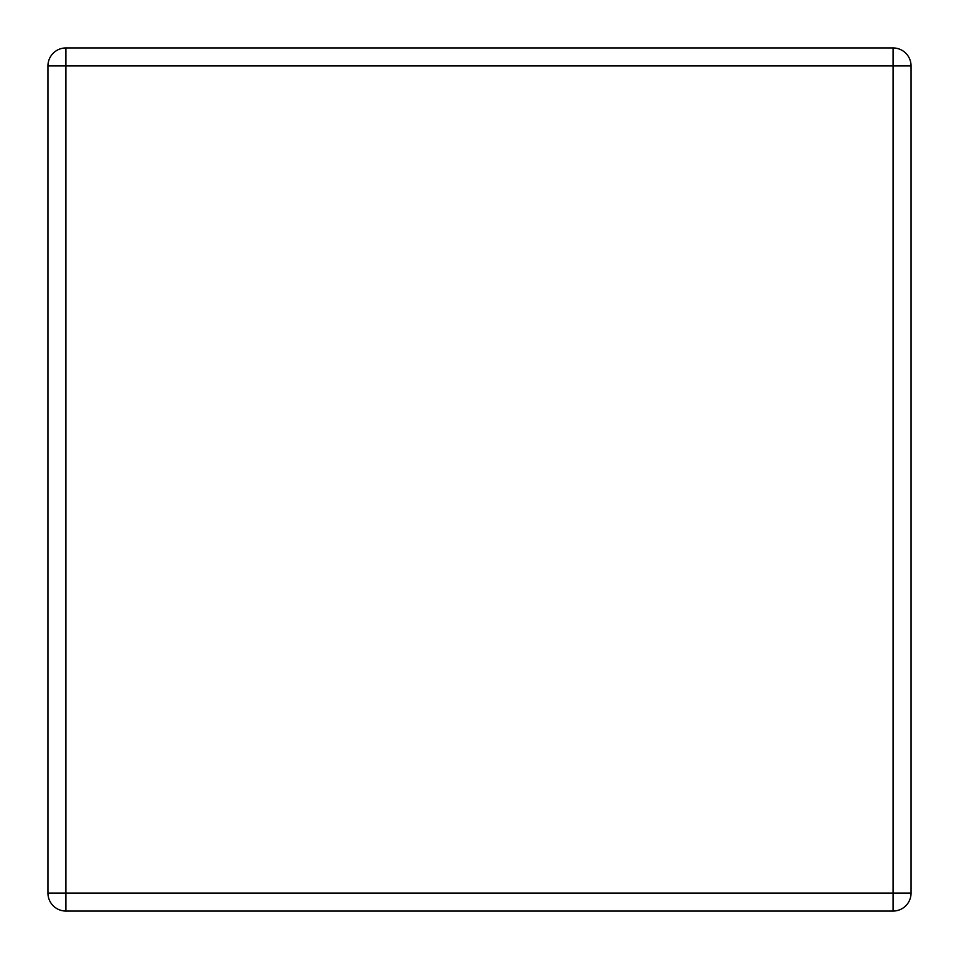 <?xml version="1.0" encoding="UTF-8"?>
<svg xmlns="http://www.w3.org/2000/svg" width="959" height="959" viewBox="0 0 959 959"><rect width="100%" height="100%" fill="white"/><g stroke="black" fill="none" stroke-linecap="round" stroke-linejoin="round"><path stroke-width="1.44" d="M65.907 47.95L893.093 47.95L893.093 65.907L65.907 65.907L65.907 893.093L893.093 893.093L893.093 65.907L911.05 65.907L911.05 893.093L893.093 893.093L893.093 911.05L65.907 911.05A17.957 17.957 0 0 1 47.95 893.093L47.95 65.907A17.957 17.957 0 0 1 65.907 47.95A17.957 17.957 0 0 0 47.95 65.907L65.907 65.907L65.907 47.95M911.05 65.907A17.957 17.957 0 0 0 893.093 47.95A17.957 17.957 0 0 1 911.05 65.907M893.093 911.05A17.957 17.957 0 0 0 911.05 893.093A17.957 17.957 0 0 1 893.093 911.05M47.95 893.093A17.957 17.957 0 0 0 65.907 911.05L65.907 893.093L47.95 893.093"/></g></svg>
